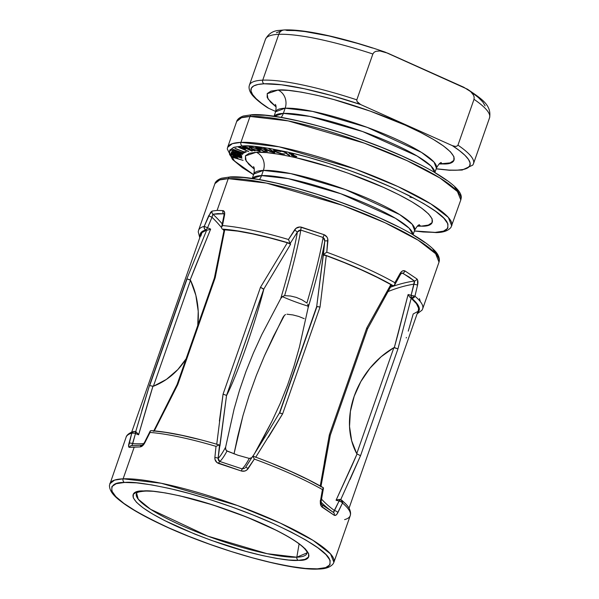 <?xml version="1.0" encoding="UTF-8"?>
<svg xmlns="http://www.w3.org/2000/svg" width="599" height="599" viewBox="0 0 599 599"><rect width="100%" height="100%" fill="white"/><g stroke="black" fill="none" stroke-linecap="round" stroke-linejoin="round"><path stroke-width="0.9" d="M219.399 421.075L223.075 394.12L260.49 287.28L287.355 242.745A115.143 21.115 -160.7 0 0 224.782 229.537L215.198 277.719L177.776 384.558L215.198 277.719L214.742 277.756L177.371 384.468L177.776 384.558L165.137 409.626M324.358 462.398L329.36 434.807L366.775 327.96L390.833 284.577A115.143 21.115 -160.7 0 0 326.275 255.646L320.038 307.017L282.623 413.857L320.038 307.017L316.976 306.516L279.726 412.891L282.623 413.857L268.374 437.307M414.253 297.284L414.935 296.176L413.587 295.876A2.793 1.153 114.1 0 1 411.573 298.137L414.253 297.284M341.879 500.315A2.793 2.478 130.4 0 1 342.493 503.04L336.938 514.174L335.867 515.177L334.182 515.252L321.281 506.23L320.323 502.965L320.45 500.914L322.427 489.578A118.722 21.774 -160.7 0 0 254.35 459.074L246.766 470.065L244.871 471.024L241.404 471.016L216.965 462.555L215.019 459.485L214.876 457.494L216.014 446.367A118.722 21.774 -160.7 0 0 150.042 432.441L144.853 442.706L142.405 445.903L140.241 446.914L134.228 447.086L123.117 478.818L134.228 447.086L129.369 447.363L128.575 446.345L131.773 433.197A118.722 21.774 -160.7 0 0 126.127 437.165L109.445 485.415C109.542 493.044 117.284 498.727 124.54 504.066C133.577 510.385 145.684 517.124 160.861 524.282C212.188 548.804 289.609 570.959 318.361 569.05C325.549 568.983 330.491 567.216 333.186 563.741L333.898 562.304L330.528 553.91L313.075 540.388L280.182 523.047L237.533 505.549L161.288 483.266L123.117 478.818A2.793 2.493 87.6 0 0 124.532 482.457C132.327 481.499 149.196 483.947 175.148 489.795C201.159 495.957 240.641 508.813 273.166 523.489C306.583 539.078 325.332 550.885 329.398 558.912C331.726 565.741 327.705 569.05 317.343 568.848L325.676 567.597L329.989 564.737L330.109 560.365L326.036 554.667L317.919 547.853L306.082 540.186L290.964 531.957L273.166 523.489L253.355 515.103L232.292 507.121L210.803 499.851L189.696 493.576L169.794 488.529L151.854 484.913L136.572 482.861L124.532 482.457L116.199 483.707L111.886 486.568L111.766 490.933L115.839 496.638L123.956 503.452L135.793 511.119L150.911 519.348L168.708 527.816L188.52 536.202L209.575 544.184L231.072 551.454L252.179 557.729L272.081 562.775L290.013 566.392L305.303 568.444L317.343 568.848A2.793 2.493 87.6 0 0 319.447 568.721A2.793 2.493 -92.4 0 1 317.343 568.848C309.548 569.806 292.679 567.358 266.727 561.51C240.716 555.348 201.227 542.492 168.708 527.816C135.292 512.227 116.543 500.42 112.477 492.393C110.149 485.564 114.169 482.255 124.532 482.457A2.793 2.493 -92.4 0 1 123.117 478.818L114.551 480.113L109.789 483.82A118.722 21.774 19.3 0 1 123.117 478.818A118.722 21.774 19.3 0 1 252.905 511.404A118.722 21.774 19.3 0 1 333.898 562.304L350.235 515.649A118.722 21.774 -160.7 0 0 342.493 503.04L342.643 501.857L341.812 500.262L340.509 499.678L339.101 500.974L341.415 501.984A2.793 1.153 -65.9 0 0 341.183 499.866A2.793 1.153 114.1 0 1 341.415 501.984A2.793 1.063 -154.7 0 0 339.101 500.974L334.504 510.55A129.182 103.732 123.9 0 1 321.528 499.124A129.182 103.732 -56.1 0 0 334.504 510.55L333.613 512.43M340.943 499.821L340.509 499.678M186.049 358.898L177.806 369.598L166.41 379.407L153.389 386.25L190.512 280.25L187.053 278.902L149.683 385.614L153.389 386.25L190.512 280.25L195.858 295.322L198.224 311.3L197.752 325.482A75.422 67.32 87.6 0 0 190.512 280.25L190.183 279.898L195.177 267.147L210.646 229.103L207.539 227.792L211.986 217.265A129.182 115.3 -92.4 0 1 221.525 227.613A129.182 115.3 87.6 0 0 211.986 217.265L212.757 214.435M419.495 224.752C418.312 224.767 416.694 226.617 414.635 230.316L412.224 224.296L399.698 214.592L345.481 189.591L290.762 173.598L263.373 170.408L261.561 175.589A13.964 12.467 -92.4 0 1 259.404 179.58A13.964 12.467 87.6 0 0 261.561 175.589L252.374 178.45A85.2 15.626 19.3 0 1 261.561 175.589L263.373 170.408A85.2 15.626 -160.7 0 0 253.811 173.995C254.515 169.824 254.403 167.361 253.482 166.619M261.561 175.589L288.052 178.599L340.891 193.769L395.37 218.246L409.207 228.226L412.981 234.696A85.2 15.626 19.3 0 0 352.684 198.179A85.2 15.626 19.3 0 0 261.561 175.589M397.901 226.602L380.095 218.133L360.284 209.747L339.229 201.766L317.732 194.495L296.632 188.221L276.731 183.174L258.79 179.558L243.508 177.506L229.365 177.229M199.774 237.721L198.232 231.843L198.576 230.301A118.722 21.774 19.3 0 1 204.222 226.332A118.722 21.774 -160.7 0 0 198.561 230.33L214.914 183.646L219.668 179.94L228.234 178.652A2.793 2.493 -92.4 0 1 230.443 176.9C255.518 175.432 316.422 191.343 366.124 212.068C384.88 219.833 400.656 227.463 413.445 234.965C422.797 240.469 429.693 245.493 434.14 250.038C437.719 253.497 439.456 257.001 439.366 260.535L439.015 262.13A118.722 21.774 -160.7 0 0 358.03 211.237A118.722 21.774 -160.7 0 0 228.234 178.652A118.722 21.774 -160.7 0 0 214.914 183.646C214.846 183.594 215.588 180.336 221.585 178.217L230.443 176.9M141.798 410.592L149.406 385.734L186.821 278.894L206.618 230.278L205.816 229.941A2.793 2.651 -105.2 0 1 204.222 226.332L210.586 212.346L212.121 211.058L217.108 210.421L228.234 178.652L217.108 210.421L222.993 210.608L224.46 211.926L224.55 215.123L222.476 225.576A118.722 21.774 19.3 0 1 288.471 239.503L296.003 228.331L299.949 226.946L324.156 234.711L327.002 237.107L327.75 238.911L326.784 252.209A118.722 21.774 19.3 0 1 394.876 282.721L401.3 271.811L402.685 270.868L404.984 270.928L416.934 278.947L417.555 279.875L417.585 285.034L414.935 296.176A118.722 21.774 19.3 0 1 422.677 308.784A118.722 21.774 -160.7 0 0 414.935 296.176A2.793 2.478 130.4 0 1 411.573 298.137L410.787 297.958L411.206 298.242L397.946 348.873L360.531 455.719L349.996 479.597M307.107 552.84L296.819 557.205A2.793 2.493 87.6 0 0 298.362 560.35C313.749 561.233 319.619 549.62 262.886 523.915C234.029 511.479 207.786 502.456 184.163 496.856C163.317 492.153 149.765 490.192 143.505 490.955C128.126 490.072 122.256 501.685 178.989 527.39C207.846 539.826 234.089 548.849 257.712 554.449C278.557 559.144 292.11 561.113 298.362 560.35A2.793 2.493 -92.4 0 1 296.819 557.205L267.109 553.686L207.711 536.112L150.536 509.27L138.234 499.199L136.632 493.142C136.886 493.531 134.947 492.071 144.531 491.158A2.793 2.493 -92.4 0 1 143.505 490.955A2.793 2.493 87.6 0 0 145.46 490.91A2.793 2.493 -92.4 0 1 144.554 491.158C166.387 489.518 230.907 508.012 271.182 527.831C287.999 536.015 299.126 542.941 304.547 548.617C308.455 553.281 306.606 552.33 307.107 552.84A90.367 16.57 19.3 0 1 296.819 557.205L299.103 543.892L296.819 557.205A90.367 16.57 19.3 0 1 196.614 531.837A90.367 16.57 19.3 0 1 136.632 493.142M301.851 299.777L306.913 303.019L301.851 299.777L296.31 297.404L301.851 299.777M290.537 296.018L296.31 297.404L290.537 296.018L284.622 295.636L290.537 296.018M224.198 229.761L237.698 231.117L252.733 233.902L269.453 237.818L287.355 242.745L290.582 244.295L290.171 243.464L297.389 231.993A129.182 11.568 -71.7 0 1 280.736 298.564L261.8 334.624L253.384 353.021L245.942 371.56L239.533 390.219L234.104 409.027L225.621 447.154L234.104 409.027L239.533 390.219L245.942 371.56L253.384 353.021L261.8 334.624L280.736 298.564L282.571 296.453L284.622 295.636A131.293 11.763 108.3 0 0 300.788 230.083L323.071 237.466A131.293 11.763 -71.7 0 1 306.913 303.019A131.293 11.763 108.3 0 0 323.071 237.466L324.426 238.844L324.8 241.083L323.168 255.092L326.275 255.646L344.44 262.676L361.586 269.984L377.205 277.359L390.833 284.577L391.529 285.229L390.511 285.266L391.387 284.959M225.98 450.066L225.613 449.063M251.063 458.16L249.296 458.422L237.863 455.21L226.504 450.71M262.834 438.842L254.515 453.683L271.968 421.232L262.834 438.842M280.265 403.307L271.968 421.232L280.265 403.307L287.602 384.985L280.265 403.307M293.974 366.221L287.602 384.985L293.974 366.221L299.425 347.031L293.974 366.221M308.148 307.646L299.425 347.031L308.148 307.646A129.182 11.568 108.3 0 0 324.8 241.083A129.182 11.568 -71.7 0 1 308.148 307.646L307.796 304.172L308.178 305.468M356.727 100.265L356.809 99.838A118.722 21.774 -160.7 0 0 262.729 80.161L278.775 34.323L262.729 80.161A118.722 21.774 19.3 0 1 356.809 99.838L372.863 54A118.722 21.774 -160.7 0 0 278.775 34.323A6.986 6.237 -92.4 0 1 284.203 29.957A6.986 6.237 87.6 0 0 278.775 34.323A118.722 21.774 19.3 0 1 372.863 54L374.105 52.263L375.917 51.312L379.916 50.952L385.127 52.12L467.505 89.221C481.072 98.648 491.869 104.75 489.555 117.808A118.722 21.774 -160.7 0 0 474.011 99.322L457.958 145.16L456.82 146.208L455.315 146.403L452.357 145.647A115.929 21.257 19.3 0 1 436.192 168.761L449.085 170.094L456.947 170.191L463.079 169.51L467.355 168.064L469.706 165.878L470.095 162.995L468.508 159.461L464.974 155.336L459.553 150.708L452.357 145.647L360.605 104.533L357.835 102.639M267.319 107.558L267.341 107.58C261.8 103.927 257.488 100.527 254.38 97.36C250.734 93.863 248.959 90.322 249.049 86.758L249.401 85.163A118.722 21.774 19.3 0 1 262.729 80.161A2.793 2.493 87.6 0 0 264.144 83.793A115.929 21.257 19.3 0 1 360.605 104.533L331.494 95.526L304.464 88.779L281.47 84.773L264.144 83.793L258.012 84.474L253.736 85.919L251.385 88.105L250.996 90.988L252.583 94.53L256.117 98.648L261.538 103.283L268.734 108.337L275.705 111.459L268.734 108.337A115.929 21.257 19.3 0 1 264.144 83.793A2.793 2.493 -92.4 0 1 262.729 80.161A118.722 21.774 -160.7 0 0 249.379 85.23M441.283 162.554C440.1 162.561 438.475 164.418 436.424 168.109L434.005 162.089L421.479 152.386L367.262 127.385L312.551 111.392L285.154 108.202A13.964 12.467 87.6 0 0 278.078 90.037C284.742 89.221 299.178 91.318 321.378 96.319C343.624 101.59 377.4 112.59 405.224 125.139C465.648 152.52 459.396 164.89 443.013 163.946A13.964 12.467 87.6 0 0 440.228 163.1A13.964 12.467 -92.4 0 1 443.013 163.946L439.104 163.976L450.141 162.876L453.832 160.427L453.93 156.691L450.448 151.817L443.507 145.984L433.376 139.425L420.453 132.386L405.224 125.139L370.264 111.144L333.823 99.554L316.796 95.241L301.454 92.141L288.381 90.389L278.078 90.037A13.964 12.467 -92.4 0 1 285.154 108.202A85.2 15.626 -160.7 0 0 275.592 111.788C276.296 107.618 276.191 105.162 275.263 104.413M283.342 113.391L285.154 108.202L283.342 113.391L309.833 116.393L362.672 131.563L417.159 156.047L430.995 166.02L434.769 172.49A85.2 15.626 19.3 0 0 374.465 135.98A85.2 15.626 19.3 0 0 283.342 113.391A13.964 12.467 -92.4 0 1 281.193 117.374A13.964 12.467 87.6 0 0 283.342 113.391A85.2 15.626 19.3 0 0 274.155 116.251L283.342 113.391M419.682 164.403L401.877 155.927L382.072 147.541L361.01 139.567L339.521 132.297L318.413 126.015L298.512 120.976L280.572 117.359L265.29 115.3L251.146 115.023M409.956 197.191L413.355 197.857M253.549 174.736L242.363 167.608L232.479 159.446L227.268 148.956L227.62 147.361A118.722 21.774 19.3 0 1 240.94 142.367L232.375 143.655L227.62 147.361L236.695 121.447L241.449 117.741L250.023 116.446A2.793 2.493 -92.4 0 1 252.231 114.694C277.307 113.226 338.203 129.144 387.905 149.862C406.661 157.627 422.437 165.264 435.226 172.767C453.795 183.863 462.435 192.391 461.148 198.336L460.796 199.924A118.722 21.774 -160.7 0 0 379.811 149.031A118.722 21.774 -160.7 0 0 250.023 116.446A118.722 21.774 -160.7 0 0 236.695 121.447C236.635 121.395 237.376 118.13 243.366 116.011L252.224 114.694M240.94 142.367L250.023 116.446L240.94 142.367A2.793 2.493 87.6 0 0 242.355 145.999A2.793 2.493 -92.4 0 1 240.94 142.367A118.722 21.774 19.3 0 1 370.736 174.953A118.722 21.774 19.3 0 1 451.721 225.845L448.351 217.452L430.898 203.93L398.006 186.596L355.357 169.098L279.112 146.807L240.94 142.367M414.411 230.967L423.126 231.985L435.166 232.397A2.793 2.493 87.6 0 0 437.27 232.27A2.793 2.493 -92.4 0 1 435.166 232.397L414.321 230.952M253.587 174.646L234.494 161.004L229.125 152.109L233.236 147.526L242.355 145.999L234.022 147.249L229.709 150.117L229.589 154.482L233.662 160.18L241.779 166.994L253.617 174.661M421.224 226.152L428.36 225.074L432.044 222.626L432.149 218.89L428.667 214.015L421.726 208.19L411.595 201.623L398.664 194.593L383.435 187.345L348.476 173.343L330.094 167.128L295.015 157.44L279.673 154.347L266.6 152.595L256.297 152.243L245.388 155.912L246.167 161.041L254.29 169.083L248.862 164.373L245.373 159.499L245.478 155.762L249.169 153.314L256.297 152.243A13.964 12.467 -92.4 0 1 263.373 170.408A13.964 12.467 87.6 0 0 256.297 152.243C262.961 151.427 277.397 153.524 299.597 158.525C321.843 163.797 355.619 174.796 383.435 187.345C443.866 214.719 437.607 227.096 421.224 226.152A13.964 12.467 87.6 0 0 418.446 225.299A13.964 12.467 -92.4 0 1 421.224 226.152L417.323 226.175M435.166 232.397L443.5 231.139L447.812 228.279L447.932 223.914L443.859 218.208L435.743 211.395L423.905 203.727L408.795 195.499L390.99 187.03L371.178 178.644L350.123 170.663L328.626 163.4L307.527 157.118L287.617 152.079L269.685 148.455L254.403 146.403L242.355 145.999C250.15 145.048 267.019 147.489 292.978 153.337C318.982 159.506 358.472 172.362 390.99 187.03C424.406 202.619 443.155 214.427 447.221 222.454C449.55 229.282 445.529 232.592 435.166 232.397M288.898 155.313L284.053 151.996L281.5 151.195L286.487 152.273L284.982 152.191L289.826 155.508L288.898 155.313L289.826 155.508L284.982 152.191L286.487 152.273L281.5 151.195L284.136 151.764L288.898 155.313M269.715 151.367L263.807 148.11L272.994 152.198L273.631 151.899L268.944 148.881L274.582 152.139L274.612 152.625L273.713 152.588L269.715 151.367L274.806 152.49L268.944 148.881L273.473 151.779L272.994 152.198L263.807 148.11L269.715 151.367M259.352 151.143L253.654 149.69L249.701 147.661L249.431 146.92L250.629 146.83L256.035 148.267L259.517 149.945L260.243 151.045L259.352 151.143L260.363 150.918L258.012 149.121L250.3 146.807L249.311 147.055L251.692 148.852L259.352 151.143L259.719 150.087L259.352 151.143M245.395 149.241L243.771 148.088L240.528 147.159L238.597 147.354L248.3 151.48L238.597 147.354L240.528 147.159L243.344 147.908L245.425 149.061L244.205 149.503L248.712 151.42L244.205 149.503L245.433 149.188M244.489 152.625L243.411 153.292L233.101 149.361L242.64 152.775L243.494 152.251L244.489 152.625L243.494 152.251L242.64 152.775L233.101 149.361L243.411 153.292L243.741 152.348L243.411 153.292L244.489 152.625M241.816 155.822L241.682 156.369L231.207 152.738L231.304 152.348L232.854 152.251L238.499 153.98L241.816 155.822L238.971 154.138L234.022 152.595L231.304 152.348L231.207 152.738L241.682 156.369L241.816 155.822M241.974 158.241L231.528 154.901L241.974 158.241M243.089 160.345L232.944 157.485L232.375 156.376L235.684 156.99L238.297 158.892L243.089 160.345L238.297 158.892L237.578 157.964L234.643 156.638L232.375 156.376L232.944 157.485L243.089 160.345M241.771 157.417L232.262 154.295L232.36 154.804L231.334 154.475L231.094 153.209L232.217 154.055L241.726 157.178L232.217 154.055L231.094 153.209L231.334 154.475L232.36 154.804L232.33 154.093L241.771 157.417M242.737 154.287L242.737 154.287C242.64 153.748 241.307 153.037 238.724 152.146L232.315 150.05L240.289 152.738L241.741 153.936L239.458 153.621L231.648 151.03L240.154 154.055L231.768 150.851L239.892 153.756L241.741 153.936L232.434 149.877L241.674 153.344L242.625 154.377L240.154 154.055L242.76 154.25M246.346 151.921L244.931 152.446L234.89 148.462L244.257 151.951L245.373 151.54L246.346 151.921L245.373 151.54L244.257 151.951L235.182 148.35L244.931 152.446L245.231 151.592L244.931 152.446L246.346 151.921M248.937 149.054L249.184 148.357L248.937 149.054C250.097 149.069 249.858 148.664 248.203 147.856L244.834 146.837L242.558 146.867L251.85 151.03L242.558 146.867L245.163 146.882L247.784 147.668L249.656 148.777L248.937 149.054L255.077 150.903L248.383 149.076L252.306 151.015L248.383 149.076L255.077 150.903L248.937 149.054L249.663 148.866M265.597 149.9L267.379 151.48L263.545 151.262L255.698 147.189L260.423 147.908L265.597 149.9L259.704 147.728L255.698 147.189L263.545 151.262L267.468 151.39L265.597 149.9M274.529 151.203L273.578 150.027L277.225 150.371L280.916 151.584L274.904 150.342L274.716 150.821L276.775 152.094L281.081 153.576L284.854 154.025L281.874 153.988L276.835 152.371L274.529 151.203L282.376 154.085L284.854 154.025L281.852 153.741L275.473 151.405L274.597 150.521L276.528 150.461L280.916 151.584L275.907 150.087L273.488 150.147L274.529 151.203L274.679 150.776L274.529 151.203M295.599 156.257L291.316 155.366L295.157 156.788L296.819 156.668L295.651 156.901L291.833 155.613L295.711 156.354L289.983 153.883L289.047 152.97L293.63 154.295L290.111 153.621L296.617 156.489L290.111 153.621L293.63 154.295L290.38 153.127L289.152 153.396L295.771 156.489L295.913 156.069M473.21 164.298A118.722 21.774 -160.7 0 0 457.958 145.16A118.722 21.774 19.3 0 1 473.502 163.639L472.783 165.107L462.181 170.049L449.49 170.266L436.162 168.858M467.347 89.124L470.702 91.632L473.405 94.986L474.161 97.083L474.011 99.322L457.958 145.16L456.82 146.208L455.315 146.403L452.357 145.647L360.605 104.533L357.011 101.486L356.809 99.838L372.863 54L374.105 52.263L375.917 51.312L379.916 50.952L387.695 53.146L463.716 87.214L470.702 91.632L473.405 94.986L474.161 97.083L474.011 99.322A118.722 21.774 19.3 0 1 489.256 118.46M272.635 463.716L291.316 471.653L308.208 479.657L322.726 487.466M253.572 456.738L252.86 456.67L253.572 456.738M126.119 437.195A118.722 21.774 19.3 0 1 131.773 433.197L128.98 443.365C128.306 445.888 128.441 447.221 129.369 447.363L140.241 446.914C141.933 446.667 143.468 445.267 144.853 442.706L150.042 432.441A118.722 21.774 19.3 0 1 216.014 446.367L219.009 444.99L219.945 445.97L226.549 395.437L263.792 289.077L290.582 244.295L290.171 243.464L297.389 231.993L300.788 230.083A131.293 11.763 -71.7 0 1 284.622 295.636L282.571 296.453L280.736 298.564A129.182 11.568 108.3 0 0 297.389 231.993L299.073 230.33L300.788 230.083L323.071 237.466L324.8 241.083L323.415 254.448A115.929 21.257 19.3 0 1 393.356 285.79L391.417 285.431L393.356 285.79L378.838 277.981L361.946 269.969L343.257 262.033L323.415 254.448L316.684 306.606L279.478 412.868L267.656 432.65M349.037 508.229L418.387 310.192A115.143 21.115 -160.7 0 0 411.206 298.242L416.462 303.693L418.574 308.215L418.364 310.26M417.57 312.528L419.345 308.687L417.211 303.933L411.573 298.137A115.929 21.257 19.3 0 1 417.57 312.528M417.473 311.675L413.198 313.966L408.256 331.135M131.81 445.491L132.701 443.657A2.793 1.101 -164.7 0 0 128.98 443.365A2.793 1.101 15.3 0 1 132.701 443.657A129.182 115.3 87.6 0 0 143.775 443.649A129.182 115.3 -92.4 0 1 132.701 443.657L135.591 433.077L135.187 431.624L135.98 431.961L135.187 431.624A2.793 2.651 -105.2 0 0 133.525 431.52L135.367 431.639A2.793 0.921 113 0 1 135.501 433.489L138.609 434.814L149.203 398.432L152.932 386.258L153.389 386.25A75.422 67.32 87.6 0 0 186.057 358.891M200.86 236.051L201.96 232.599L206.243 230.308A115.143 21.115 -160.7 0 0 201.047 234.074L131.69 432.119M133.15 431.662L134.154 431.43L133.15 431.662L131.773 433.197L134.431 433.114L138.609 434.814L152.932 386.258L149.683 385.614L187.053 278.902L190.183 279.898L210.646 229.103L207.539 227.792A2.793 0.921 113 0 1 205.816 229.941L201.212 232.337L200.231 236.418A115.929 21.257 19.3 0 1 205.816 229.941L206.618 230.278L186.821 278.894L149.406 385.734L135.606 431.984M413.085 234.756L414.635 230.316A85.2 15.626 -160.7 0 0 356.517 193.791A85.2 15.626 -160.7 0 0 263.373 170.408L253.811 173.995L252.254 178.435M252.186 114.701A2.793 2.493 87.6 0 0 250.023 116.446L288.186 120.893L364.432 143.176L407.08 160.674L439.98 178.015L457.426 191.53L460.796 199.924L451.017 227.291C448.322 230.757 443.38 232.524 436.192 232.592L414.381 231.057M434.799 172.624L446.637 180.292M454.753 187.113L458.827 192.811M434.867 172.549L436.424 168.109A85.2 15.626 -160.7 0 0 378.298 131.585A85.2 15.626 -160.7 0 0 285.154 108.202L275.592 111.788L274.035 116.228M276.079 106.884L267.948 98.842L267.176 93.714L278.078 90.037L270.95 91.108L267.259 93.564L267.154 97.293L270.643 102.174L276.079 106.884M265.409 39.444A118.722 21.774 19.3 0 1 278.775 34.323A118.722 21.774 -160.7 0 0 265.454 39.324L249.401 85.163M284.203 29.957A6.986 6.237 -92.4 0 1 286.854 30.452L295.022 30.579L304.928 31.567L329.143 36L357.506 43.398L372.526 48.025M472.042 92.62L478.474 97.607L482.861 102.062L485.13 105.903M276.401 32.743L280.602 31.178M282.354 296.617A44.693 8.199 -160.7 0 0 308.253 306.186A44.693 8.199 19.3 0 1 282.354 296.617M292.911 314.932L286.973 314.205L292.911 314.932L298.759 316.452L292.911 314.932M304.232 318.683L298.759 316.452L304.232 318.683M237.706 436.469L234.014 453.87L242.932 415.781L237.706 436.469M249.132 395.422L242.932 415.781L249.132 395.422L256.35 375.416L249.132 395.422M283.087 317.141L264.503 355.731L273.473 336.324L284.458 315.321L283.087 317.141M285.573 314.535L284.458 315.321L285.573 314.535M298.362 560.35L288.696 560.02L276.416 558.373L262.01 555.468L246.024 551.417L211.814 540.538L194.9 534.128L164.695 520.591L152.55 513.979L143.041 507.825L136.527 502.351L133.255 497.769L133.352 494.265L136.812 491.959L143.505 490.955L153.179 491.285L165.451 492.932L179.865 495.837L212.795 504.927L246.975 517.177L277.18 530.714L289.317 537.325L298.834 543.48L305.348 548.954L308.62 553.536L308.522 557.04L305.063 559.339L298.362 560.35M150.027 431.572L150.042 432.441L150.304 430.921L150.881 430.606L165.459 432.343L181.714 435.323L199.939 439.621M219.009 444.99L216.014 446.367L214.876 457.494A2.793 0.651 6 0 1 218.103 458.392A129.182 11.568 108.3 0 0 225.621 447.154A129.182 11.568 -71.7 0 1 218.103 458.392L226.549 395.437L223.075 394.12L216.718 444.428M401.308 273.384A131.293 105.431 123.9 0 1 402.73 273.159A2.793 2.089 -61.6 0 0 404.984 270.928C403.172 270.224 401.562 271.025 400.147 273.331A2.793 0.951 29 0 1 400.566 274.349A2.793 0.951 -151 0 0 400.147 273.331L394.876 282.721L394.696 284.884L393.356 285.79L394.696 284.884L394.876 282.721A118.722 21.774 -160.7 0 0 326.784 252.209L323.415 254.448L326.784 252.209L327.893 240.955A2.793 0.464 -174.1 0 0 324.8 241.083A2.793 0.464 5.9 0 1 327.893 240.955C328.05 238.088 326.807 236.006 324.156 234.711L323.071 237.466L324.156 234.711L301.334 227.148A2.793 0.509 105.3 0 0 300.788 230.083A2.793 0.509 -74.7 0 1 301.334 227.148C298.482 226.617 296.228 227.538 294.573 229.911L297.389 231.993L294.573 229.911L288.471 239.503L290.171 243.464L270.568 237.945L252.344 233.64L236.088 230.66L222.356 229.11L224.123 229.949L222.356 229.11A115.929 21.257 19.3 0 1 290.141 243.419L288.471 239.503A118.722 21.774 -160.7 0 0 222.476 225.576L224.55 215.123C224.984 212.495 224.468 210.99 222.993 210.608L217.108 210.421L212.121 211.058L208.677 215.782L204.222 226.332L204.311 228.459L205.816 229.941L206.662 229.282L207.539 227.792L204.222 226.332L207.539 227.792L211.986 217.265L208.677 215.782L211.986 217.265L212.967 214.225L217.856 213.603L223.592 213.783A131.293 117.194 -92.4 0 1 224.019 214.187M230.405 176.9A2.793 2.493 87.6 0 0 228.234 178.652L266.405 183.092L342.65 205.382L385.299 222.88L418.192 240.214L435.645 253.736L439.015 262.13L422.677 308.784L421.988 310.2L417.114 313.831M413.011 234.83L424.856 242.498M432.965 249.311L437.045 255.017M222.244 223.899A131.293 117.194 87.6 0 0 212.967 214.225A131.293 117.194 -92.4 0 1 222.244 223.899M222.97 229.395A129.182 115.3 -92.4 0 1 223.974 230.682M256.35 375.416L264.503 355.731M402.206 273.039L409.102 277L414.396 280.991A131.293 105.431 -56.1 0 0 390.406 287.25A131.293 105.431 123.9 0 1 414.396 280.991L414.523 282.181L411.131 295.277L408.099 294.551L397.923 334.354L394.322 347.562L393.872 347.652A75.422 60.566 -56.1 0 0 356.749 453.66L357.071 453.93L351.95 465.633L336.061 500.262L339.101 500.974L333.366 512.37L321.7 504.545A131.293 105.431 123.9 0 1 321.7 504.538A2.793 2.052 123.9 0 1 322.232 507.233A2.793 2.052 -56.1 0 0 321.7 504.545L321.7 504.538C321.251 504.478 321.079 503.317 321.176 501.071L320.158 500.921M387.98 291.616A129.182 103.732 123.9 0 1 413.789 284.158A129.182 103.732 -56.1 0 0 387.98 291.616M340.584 499.925L360.531 455.719L397.946 348.873L393.872 347.652L356.749 453.66L351.688 440.819L349.531 426.518L350.393 411.416L354.219 396.201L360.838 381.578L369.95 368.22L381.136 356.734L393.872 347.652L356.749 453.66L357.071 453.93L336.061 500.262L339.101 500.974A2.793 1.378 -76.8 0 1 340.666 499.693A2.793 1.378 -76.8 0 1 340.689 499.701M384.513 296.123L390.511 285.266M225.621 447.154L225.681 449.325L227.014 451.04A131.293 11.763 -71.7 0 1 219.758 461.462A131.293 11.763 108.3 0 0 227.014 451.04L237.863 455.21L249.296 458.422A131.293 11.763 -71.7 0 1 242.048 468.852L219.758 461.462L218.433 460.317L218.103 458.392A2.793 0.651 -174 0 0 214.876 457.494C214.712 460.302 215.947 462.286 218.583 463.446L241.404 471.016C244.272 471.675 246.533 470.851 248.196 468.538L254.35 459.074A118.722 21.774 19.3 0 1 322.427 489.578L320.45 500.914C320.046 503.789 320.637 505.9 322.232 507.233L334.182 515.252A2.793 2.411 -56.2 0 0 333.366 512.37A131.293 105.431 123.9 0 1 321.071 502.179A131.293 105.431 -56.1 0 0 333.366 512.37L321.7 504.545M252.785 456.146L245.53 467.452A2.793 0.532 32.8 0 1 248.196 468.538A2.793 0.532 -147.2 0 0 245.53 467.445L252.8 456.131L254.35 459.074L252.8 456.131L245.515 467.475A129.182 11.568 108.3 0 0 245.605 467.4M226.654 395.362A75.422 6.754 108.3 0 0 263.777 289.362L260.49 287.28L223.075 394.12L226.549 395.437L263.777 289.362M267.371 107.603L268.734 108.337M333.366 512.37A2.793 2.411 123.8 0 1 334.182 515.252C335.47 515.844 336.705 514.968 337.888 512.617L342.493 503.04A118.722 21.774 19.3 0 1 350.235 515.634A118.722 21.774 19.3 0 1 344.59 519.618M131.945 445.604L135.501 433.489A2.793 1.101 -164.3 0 0 131.773 433.197A2.793 2.651 -105.2 0 1 133.525 431.52C126.666 433.683 126.015 437.292 126.127 437.165M419.427 298.631L420.169 300.923M406.384 337.447L406.234 337.963M138.047 433.811L135.98 431.961M129.369 447.363A2.793 2.613 -94.1 0 1 131.608 445.604A2.793 2.613 85.9 0 0 129.369 447.363M210.646 229.103L207.404 230.196L210.646 229.103M140.241 446.914A2.793 2.344 -91.2 0 1 142.225 445.169A2.793 2.344 88.8 0 0 140.241 446.914M144.853 442.706L144.464 442.496L144.853 442.706M150.304 430.921L150.881 430.606L150.304 430.921M212.967 214.225A2.793 2.576 -103.2 0 1 212.121 211.058A2.793 2.576 76.8 0 0 212.967 214.225L223.592 213.783A2.793 2.381 -84.5 0 1 222.993 210.608A2.793 2.381 95.5 0 0 223.592 213.783L223.981 213.963M242.737 468.965L242.048 468.852L241.404 471.016L242.048 468.852L219.758 461.462A2.793 0.547 109.2 0 0 218.583 463.446A2.793 0.547 -70.8 0 1 219.758 461.462L218.103 458.392L219.504 445.094M221.84 226.504L222.476 225.576L221.533 227.485L223.921 215.603A2.793 1.026 11.5 0 1 224.55 215.123A2.793 1.026 -168.5 0 0 223.921 215.618L224.116 214.075M244.871 468.201L242.048 468.852A131.293 11.763 108.3 0 0 249.296 458.422L251.797 457.688M221.675 228.429L222.356 229.11M322.427 489.578L323.355 487.773L322.427 489.578M323.355 487.773L323.445 488.312M320.45 500.914L321.176 501.071L320.45 500.914M337.888 512.617A2.793 1.063 -154.3 0 0 334.504 510.55A2.793 1.063 25.7 0 1 337.888 512.617M342.493 503.04A2.793 1.063 -154.7 0 0 341.415 501.984L342.493 503.04M394.696 284.884L394.164 285.603M350.235 515.649L350.58 514.077C350.685 510.498 348.903 506.949 345.241 503.43L341.812 500.262M394.584 285.109L400.566 274.349L401.802 273.062L402.73 273.159L414.396 280.991A2.793 2.374 -49.3 0 0 416.934 278.947L404.984 270.928A2.793 2.089 118.4 0 1 402.73 273.159M339.296 499.416L337.125 499.798M360.531 455.719L357.071 453.93L360.531 455.719M417.585 285.034C418.214 282.196 417.997 280.175 416.934 278.947A2.793 2.374 130.7 0 1 414.396 280.991L413.789 284.158L417.585 285.034L413.789 284.158L411.131 295.277L414.935 296.176L417.585 285.034M410.075 297.374L411.573 298.137A2.793 1.378 -76.8 0 1 411.131 295.277L411.573 298.137A2.793 1.153 -65.9 0 0 413.587 295.876L408.099 294.551L409.319 296.49L408.099 294.551L394.322 347.562L397.946 348.873L411.206 298.242L410.779 297.95M409.319 296.49L410.03 297.321M390.833 284.577L366.775 327.96L367.569 328.836L366.775 327.96L329.36 434.807L330.274 435.331L329.36 434.807L320.195 486.253M320.899 486.882L330.274 435.331L367.546 328.888L391.521 285.236M287.355 242.745L260.49 287.28L263.792 289.077L290.582 244.295L288.448 243.112M325.205 255.294L323.168 255.092L316.684 306.606L320.038 307.017L326.268 255.646M279.478 412.868L316.654 306.673M255.653 457.329L282.623 413.857L279.433 412.966M268.958 430.524L252.958 456.139M154.16 431.22L177.776 384.558L177.154 384.61L214.427 278.176L215.198 277.719L224.782 229.537L224.281 229.567L224.782 229.537M233.348 156.317L232.944 157.485L233.348 156.317M232.846 156.257L232.607 156.945L232.846 156.257M233.475 157.043L233.775 157.515L233.385 156.751L234.883 156.713L237.017 158.136L237.174 157.687L237.286 158.585L237.518 157.919L237.286 158.585L233.775 157.515L237.286 158.585L236.44 157.589L233.385 156.743L233.52 156.346M231.708 153.411L231.334 154.475L231.708 153.411M231.401 152.183L231.207 152.738L231.401 152.183M232.337 152.67L235.632 154.063L235.864 153.411L235.632 154.063L235.849 153.411L235.662 153.95L234.044 152.603L232.337 152.67L233.969 152.805L235.632 154.063L232.285 152.902L232.509 152.176L232.352 152.64M236.717 154.317L237.062 153.629L236.934 154.01L239.008 154.153L240.761 155.575L240.963 154.999L240.701 155.815L240.985 155.014L240.701 155.815L236.687 154.43L240.701 155.815L239.862 154.729L236.934 154.01M241.899 153.471L241.741 153.936M244.804 148.574L244.497 149.458L244.804 148.574M244.572 148.447L244.205 149.503L244.572 148.447M239.952 147.698L240.828 147.197L240.686 147.594L243.419 147.938L243.973 149.009L239.952 147.698L240.139 147.159L239.952 147.698L243.254 149.099L244.399 148.881L242.468 147.818L239.952 147.698M244.557 148.447L243.973 149.009M248.563 148.559L248.383 149.076L248.637 148.485L247.821 147.683L247.993 148.634L247.058 148.664L243.965 147.279L245.036 146.86L244.909 147.242L247.754 147.871L243.965 147.279L244.13 146.815L243.965 147.279L247.058 148.664L248.563 148.559M248.181 148.619L248.016 149.091L248.181 148.619M248.765 148.118L247.993 148.634M251.161 147.212L257.465 148.866L259.322 150.544L258.498 150.746L252.321 148.881L250.382 147.414L251.266 146.912L250.449 147.661L253.078 149.226L257.248 150.574L259.27 150.319L255.556 148.32L251.161 147.212M263.47 150.948L257.241 147.354L264.983 149.593L266.083 151.143L263.47 150.948L266.285 151.09L264.9 149.832L261.231 148.365L257.128 147.654L263.47 150.948M266.577 150.454L266.083 151.143M273.473 151.779L272.994 152.198M274.013 151.742L273.713 152.588L274.013 151.742M289.302 152.955L289.152 153.396L289.302 152.955M290.111 153.621L290.837 153.486M359.228 103.784L357.992 102.796L359.228 103.784M339.738 499.476L341.849 500.292M265.454 39.324C268.464 33.671 273.084 30.691 279.314 30.392L284.293 29.95C304.629 28.992 344.605 38.029 385.127 52.12M489.555 117.808L473.502 163.639M136.317 432.044L135.367 431.639M150.169 431.123L144.464 442.496L142.367 445.162L131.608 445.604M151.09 430.599C168.746 431.916 191.5 436.716 219.354 444.997M252.883 456.116C281.006 466.389 304.427 476.886 323.161 487.608M323.46 488.245L321.176 501.071M252.561 456.76L269.138 430.232M153.569 431.317L177.094 384.491L214.397 277.966L224.176 229.664M236.74 154.243L236.957 153.614M241.749 153.921L241.906 153.471M259.33 150.536L259.532 149.952M250.389 147.399L250.592 146.83M273.765 152.124L273.923 151.689M274.597 150.521L274.806 149.915M289.976 153.441L290.111 153.067"/></g></svg>
